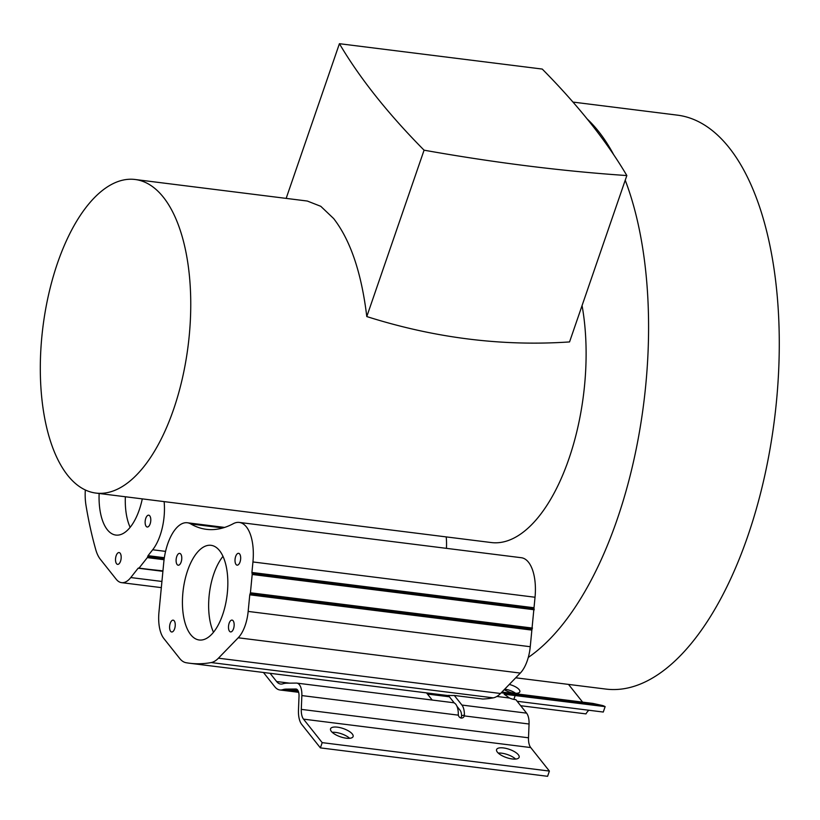 <?xml version="1.0" encoding="UTF-8"?>
<svg xmlns="http://www.w3.org/2000/svg" width="820" height="820" viewBox="0 0 820 820"><rect width="100%" height="100%" fill="white"/><g stroke="black" fill="none" stroke-linecap="round" stroke-linejoin="round"><path stroke-width="1.23" d="M67.66 475.323A158.014 73.206 97.1 0 1 48.677 294.267A158.014 73.206 97.1 0 1 135.146 179.498A158.014 73.206 97.1 0 1 163.405 197.261A158.014 73.206 97.1 0 1 182.388 378.307A158.014 73.206 97.1 0 1 95.919 493.076A158.014 73.206 97.1 0 1 67.66 475.323M366.786 316.561L424.073 150.183A993.553 363.731 -161 0 1 339.418 43.696L542.245 69.064A993.553 363.731 -161 0 1 626.839 175.552L569.551 341.93C502.188 346.491 434.6 338.035 366.786 316.561C361.528 272.957 350.488 240.291 333.658 218.561L320.784 206.312L307.295 201.033L135.146 179.498M531.852 630.098L249.772 594.807L248.163 611.423A30.012 13.909 97.1 0 1 238.22 637.786L218.427 658.193A37.966 17.589 97.1 0 1 211.171 662.56A315.228 146.042 97.1 0 1 189.656 663.247A315.228 146.042 97.1 0 1 186.099 662.714A37.966 17.589 -82.9 0 1 179.734 658.511L163.867 638.534A30.012 13.909 97.1 0 1 158.957 612.212L163.754 562.52A39.954 18.511 97.1 0 1 187.349 522.76A39.954 18.511 97.1 0 1 190.804 523.949A180.267 83.517 97.1 0 0 206.404 529.33A180.267 83.517 97.1 0 0 233.3 523.683A39.954 18.511 97.1 0 1 239.266 522.422L521.346 557.723A39.954 18.511 97.1 0 1 528.49 562.212A39.954 18.511 97.1 0 1 535.029 597.247L530.253 646.713A30.012 13.909 97.1 0 1 528.285 657.435A289.193 133.978 97.1 0 0 625.229 180.215M239.266 522.422A39.954 18.511 97.1 0 1 246.41 526.911A39.954 18.511 97.1 0 1 252.939 561.956L251.924 572.462L534.015 607.753M591.138 703.878L583.245 702.545L591.138 703.878M149.763 515.852A5.965 2.768 97.1 0 1 150.48 522.678A5.965 2.768 97.1 0 1 147.221 527.014A5.965 2.768 97.1 0 1 146.155 526.337A5.965 2.768 97.1 0 1 145.437 519.511A5.965 2.768 97.1 0 1 148.697 515.175A5.965 2.768 97.1 0 1 149.763 515.852M120.15 553.213A5.965 2.768 97.1 0 1 120.868 560.05A5.965 2.768 97.1 0 1 117.608 564.375A5.965 2.768 97.1 0 1 116.542 563.709A5.965 2.768 97.1 0 1 115.825 556.882A5.965 2.768 97.1 0 1 119.084 552.547A5.965 2.768 97.1 0 1 120.15 553.213M142.29 498.878A47.703 22.099 97.1 0 1 115.845 535.07A47.703 22.099 97.1 0 1 107.317 529.71A47.703 22.099 97.1 0 1 99.138 493.476M239.645 553.982A5.965 2.768 97.1 0 1 240.362 560.818A5.965 2.768 97.1 0 1 237.103 565.154A5.965 2.768 97.1 0 1 236.037 564.478A5.965 2.768 97.1 0 1 235.32 557.651A5.965 2.768 97.1 0 1 238.579 553.316A5.965 2.768 97.1 0 1 239.645 553.982M233.126 620.76A5.965 2.768 97.1 0 1 233.843 627.597A5.965 2.768 97.1 0 1 230.584 631.923A5.965 2.768 97.1 0 1 229.518 631.256A5.965 2.768 97.1 0 1 228.8 624.42A5.965 2.768 97.1 0 1 232.06 620.094A5.965 2.768 97.1 0 1 233.126 620.76M174.219 620.832A5.965 2.768 97.1 0 1 174.937 627.659A5.965 2.768 97.1 0 1 171.677 631.995A5.965 2.768 97.1 0 1 170.611 631.318A5.965 2.768 97.1 0 1 169.894 624.491A5.965 2.768 97.1 0 1 173.153 620.156A5.965 2.768 97.1 0 1 174.219 620.832M180.748 554.053A5.965 2.768 97.1 0 1 181.466 560.89A5.965 2.768 97.1 0 1 178.196 565.216A5.965 2.768 97.1 0 1 177.13 564.549A5.965 2.768 97.1 0 1 176.413 557.713A5.965 2.768 97.1 0 1 179.683 553.387A5.965 2.768 97.1 0 1 180.748 554.053M219.586 550.681A47.703 22.099 97.1 0 1 225.315 605.334A47.703 22.099 97.1 0 1 199.209 639.989A47.703 22.099 97.1 0 1 190.681 634.629A47.703 22.099 97.1 0 1 184.951 579.966A47.703 22.099 97.1 0 1 211.047 545.32A47.703 22.099 97.1 0 1 219.586 550.681M496.848 696.447L509.497 698.035A7.954 2.911 19 0 0 515.862 699.644L526.594 713.144L461.926 705.056A14.34 6.642 97.1 0 1 464.407 715.03L464.284 715.901A3.475 3.034 -104.5 0 1 458.38 715.163L458.298 714.271A14.34 6.642 97.1 0 0 453.245 702.678A14.34 6.642 97.1 0 0 452.835 702.658M504.249 689.64A9.942 3.639 19 0 0 513.832 693.125A9.942 3.639 19 0 0 519.829 691.803A9.942 3.639 19 0 0 519.173 689.661A9.942 3.639 19 0 0 509.292 684.444M497.371 752.145A11.921 4.366 19 0 0 509.384 758.438A11.921 4.366 19 0 0 519.132 757.331A11.921 4.366 19 0 0 518.342 754.769A11.921 4.366 19 0 0 506.329 748.465A11.921 4.366 19 0 0 496.582 749.572A11.921 4.366 19 0 0 497.371 752.145M331.331 731.368A11.921 4.366 19 0 0 343.354 737.672A11.921 4.366 19 0 0 353.092 736.565A11.921 4.366 19 0 0 352.303 733.992A11.921 4.366 19 0 0 340.29 727.688A11.921 4.366 19 0 0 330.542 728.795A11.921 4.366 19 0 0 331.331 731.368M587.13 118.931A289.193 133.978 97.1 0 1 613.719 154.754M515.729 677.802L605.703 689.056A289.193 133.978 -82.9 0 0 774.551 418.743A289.193 133.978 -82.9 0 0 677.505 115.159L572.965 102.08M454.341 703.027L448.673 695.893A41.246 19.106 -82.9 0 0 448.284 695.421A315.228 146.042 -82.9 0 0 454.3 695.462L482.765 699.019A315.228 146.042 -82.9 0 0 493.261 697.851A37.966 17.589 -82.9 0 0 500.518 693.495L520.31 673.076A30.012 13.909 -82.9 0 0 528.285 657.435M582.067 305.593A158.014 73.206 97.1 0 1 565.8 467.379A158.014 73.206 97.1 0 1 491.262 542.543L95.919 493.076M446.213 536.905A39.954 18.511 97.1 0 1 446.439 548.344M162.903 571.325L138.129 568.219L130.769 577.557A30.012 13.909 97.1 0 1 121.606 582.651A30.012 13.909 97.1 0 1 116.235 579.279L100.306 559.24A37.966 17.589 -82.9 0 1 95.745 549.615A315.228 146.042 97.1 0 1 85.998 505.397A37.966 17.589 97.1 0 1 85.249 491.077L85.3 489.96M461.926 705.056L454.3 695.462M509.497 698.035L504.167 694.212L605.139 706.635A47.201 21.873 -82.9 0 0 601.982 705.395L501.194 692.787M501.912 692.049L593.116 703.468L601.982 705.395M593.116 703.468A21.371 9.901 -82.9 0 0 592.706 703.396L501.922 692.039M249.772 594.807L250.428 592.778L532.508 628.079M534.281 609.772L252.191 574.482L250.428 592.778M252.191 574.482L251.924 572.462M164.072 559.722L147.313 557.62L139.205 567.901L138.129 568.219L162.944 570.874M147.313 557.62L148.03 555.673L164.359 557.713M164.123 501.614A39.954 18.511 97.1 0 1 152.684 549.769L148.03 555.673M464.407 715.03L461.568 715.768A8.374 3.885 -82.9 0 0 460.122 710.304L457.006 706.379M517.164 701.274L603.274 712.047L605.139 706.635M464.284 715.901L529.054 724.009A14.34 6.642 -82.9 0 0 526.594 713.144M529.054 724.009L528.51 737.795A12.905 5.976 -82.9 0 0 530.724 747.563L549.39 771.066L547.586 776.304L320.384 747.881L322.188 742.633L549.39 771.066M515.226 695.38L513.853 699.388M588.944 710.253A15.406 7.134 -82.9 0 0 585.972 713.892L520.7 705.723M568.516 684.403L582.6 702.125M427.517 693.013A15.406 7.134 -82.9 0 0 427.117 693.648M449.401 696.805L427.445 694.058M339.418 43.696L286.159 198.389M626.839 175.552A993.553 363.731 -161 0 1 424.073 150.183M125.357 496.756A47.703 22.099 -82.9 0 0 130.134 527.322M515.606 693.279A9.942 3.639 19 0 0 504.689 689.179M320.384 747.881L301.709 724.388A18.86 8.743 97.1 0 1 298.47 710.099L299.023 696.313A8.374 3.885 -82.9 0 0 296.082 689.025A8.374 3.885 -82.9 0 0 295.846 689.015L286.19 689.118A51.178 23.708 -82.9 0 0 282.664 689.692A28.372 13.14 97.1 0 1 279.886 689.968A28.372 13.14 97.1 0 1 274.813 686.77L263.456 672.482M289.624 683.152L276.617 681.533L270.087 673.312M426.513 692.88L432.202 700.044M222.989 556.349A47.703 22.099 -82.9 0 0 213.487 632.24M461.568 715.768L461.455 716.629A3.475 3.034 75.5 0 1 460.717 717.961M322.188 742.633L303.513 719.14A12.905 5.976 97.1 0 1 301.299 709.372L301.852 695.575L458.38 715.163M515.657 759.074A11.921 4.366 19 0 0 498.242 753.078M349.627 738.297A11.921 4.366 19 0 0 332.213 732.301M276.617 681.533A22.406 10.383 -82.9 0 0 280.624 684.044A22.406 10.383 -82.9 0 0 282.818 683.829A57.144 26.476 97.1 0 1 286.754 683.183L296.409 683.08A14.34 6.642 97.1 0 1 296.83 683.111A14.34 6.642 97.1 0 1 301.852 695.575M535.029 597.247L252.939 561.956M161.468 581.4L130.769 577.557M530.253 646.713L248.163 611.423M238.22 637.786L520.31 673.076M218.427 658.193L500.518 693.495M211.171 662.56L493.261 697.851M250.069 593.864L532.159 629.155M252.047 573.405L534.138 608.696M190.804 523.949L222.855 527.957M138.959 568.116L162.924 571.109M147.692 556.575L164.215 558.645M165.578 551.378L152.684 549.769M528.51 737.795L301.299 709.372M303.513 719.14L530.724 747.563M298.459 691.67L282.664 689.692M286.19 689.118L297.988 690.594M160.874 587.571L121.606 582.651M448.458 695.626L189.656 663.247M224.618 527.424L187.349 522.76M162.924 571.161L138.785 568.147M279.886 689.968L298.654 692.316M296.83 683.111L453.245 702.678"/></g></svg>
